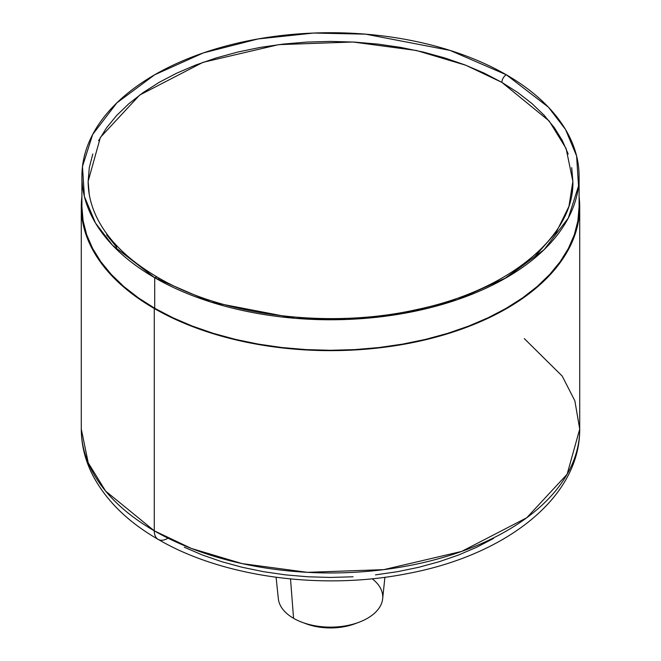 <?xml version="1.0" encoding="UTF-8"?>
<svg xmlns="http://www.w3.org/2000/svg" width="661" height="661" viewBox="0 0 661 661"><rect width="100%" height="100%" fill="white"/><g stroke="black" fill="none" stroke-linecap="round" stroke-linejoin="round"><path stroke-width="0.99" d="M568.204 154.03L562.428 140.71L554.414 127.78L544.243 115.369L532.014 103.595L517.852 92.565L501.881 82.385A6.23 3.594 -60 0 1 506.285 74.759L450.034 50.401L365.657 34.165L313.645 33.05L258.12 38.941L203.398 52.897L154.715 74.759L116.857 102.86L92.68 134.456L82.476 166.514L84.401 196.54L95.465 222.997L112.527 245.256L154.715 277.727L154.715 308.257L154.715 277.727A248.594 143.528 180 0 1 81.906 176.247A248.594 143.528 180 0 1 235.366 43.643A248.594 143.528 180 0 1 506.285 74.759A248.594 143.528 180 0 1 579.094 176.247A248.594 143.528 180 0 1 425.634 308.844A248.594 143.528 180 0 1 154.715 277.727A6.23 3.594 -60 0 1 157.83 277.422A6.23 3.594 120 0 0 154.715 277.727L210.966 302.085L295.343 318.329L347.356 319.437L402.88 313.554L457.602 299.59L506.285 277.727L544.143 249.627L568.32 218.031L578.524 185.972L576.599 155.946L565.535 129.49L548.473 107.231L506.285 74.759A6.23 3.594 120 0 0 501.881 82.385L549.2 121.029L566.113 148.535L572.864 181.329L568.947 206.389L556.388 232.036L534.609 256.79L504.054 279M154.715 308.257A248.594 143.528 0 0 0 425.634 339.366A248.594 143.528 0 0 0 579.094 206.769L577.896 220.832L574.318 234.771L568.386 248.429L560.173 261.69L549.737 274.422L537.195 286.502L522.669 297.822L506.285 308.257L488.206 317.71L468.608 326.104L447.687 333.342L425.634 339.366L402.665 344.108L379.001 347.537L354.866 349.603L330.5 350.289L306.134 349.603L281.999 347.537L258.335 344.108L235.366 339.366L213.313 333.342L192.392 326.104L172.794 317.71L154.715 308.257A248.594 143.528 0 0 1 81.906 206.769L83.104 220.832L86.682 234.771L92.614 248.429L100.827 261.69L111.263 274.422L123.805 286.502L138.331 297.822L154.715 308.257M571.699 195.045L572.864 181.329L571.699 167.613M92.796 154.03L89.301 167.613L88.136 181.329L100.373 137.43L139.661 95.077L202.952 62.349L278.661 44.642L352.957 42.007L416.413 50.492L465.765 65.224L501.881 82.385L484.257 73.164L465.154 64.985L444.746 57.928L423.247 52.054L400.855 47.427L377.786 44.089L354.255 42.081L330.5 41.403L306.745 42.081L283.214 44.089L260.145 47.427L237.753 52.054L216.254 57.928L195.846 64.985L176.743 73.164L159.119 82.385L143.148 92.565L128.986 103.595L116.757 115.369L106.586 127.78L98.572 140.71M572.864 181.329C574.599 235.019 510.474 289.931 417.347 309.439C329.74 329.36 223.104 316.065 157.83 277.422C127.457 259.633 106.826 239.042 95.936 215.651C90.731 204.332 88.136 192.888 88.136 181.329L89.301 195.045M106.586 234.878L116.757 247.288M157.83 277.422A6.23 3.594 -60 0 1 159.119 280.214M372.168 578.763A52.252 30.166 180 0 1 358.923 622.282A52.252 30.166 180 0 1 302.077 622.282A52.252 30.166 180 0 1 293.558 618.299L290.518 578.937L293.558 618.299A52.252 30.166 0 0 0 349.025 625.174A52.252 30.166 0 0 0 382.653 598.792L384.909 577.276M302.077 622.282L306.084 623.777A44.882 25.911 0 0 0 354.916 623.777L358.923 622.282M276.091 577.276L278.347 598.792A52.252 30.166 0 0 0 293.558 618.299M524.313 338.622L562.214 376.101L574.847 400.773L579.714 429.072L567.13 474.218L526.734 517.77L461.651 551.423L383.801 569.633L307.406 572.343L242.157 563.618L191.417 548.465L154.277 530.816A18.69 10.791 120 0 0 158.144 539.376A18.69 10.791 -60 0 1 154.277 530.816A249.214 143.883 0 0 0 425.874 562.007A249.214 143.883 0 0 0 579.714 429.072C580.11 498.13 505.144 555.372 407.54 573.574C322.238 590.595 222.716 577.284 158.144 539.376C128.788 522.487 107.355 501.806 93.854 477.341C85.55 461.915 81.361 445.82 81.286 429.072A249.214 143.883 0 0 0 154.277 530.816L154.277 308.505L154.277 530.816L105.611 491.082L88.227 462.799L81.286 429.072L81.286 206.769L82.485 220.873L86.07 234.837L92.011 248.536L100.257 261.83L110.709 274.596L123.285 286.709L137.852 298.045L154.277 308.505L172.397 317.991L192.045 326.402L213.024 333.665L235.126 339.696L258.154 344.455L281.883 347.884L306.076 349.958L330.5 350.652L354.924 349.958L379.117 347.884L402.846 344.455L425.874 339.696L447.976 333.665L468.955 326.402L488.603 317.991L506.723 308.505L523.148 298.045L537.715 286.709L550.291 274.596L560.743 261.83L568.989 248.536L574.93 234.837L578.515 220.873L579.714 206.769A249.214 143.883 180 0 1 425.874 339.696A249.214 143.883 180 0 1 154.277 308.505A249.214 143.883 180 0 1 81.286 206.769A249.214 143.883 180 0 1 81.906 196.598L81.286 206.769M579.094 196.598A249.214 143.883 180 0 1 579.714 206.769L579.094 196.598M184.254 547.217L202.423 555L221.832 561.718L242.281 567.295L263.582 571.699L285.527 574.872L307.902 576.789L330.5 577.433L353.098 576.789M375.473 574.872L397.418 571.699L418.719 567.295L439.168 561.718L458.577 555L476.746 547.217L493.503 538.451M167.497 538.451A18.69 10.791 -60 0 1 158.144 539.376M355.436 623.579L347.678 625.975L339.258 627.454L330.5 627.95L321.742 627.454L313.322 625.975L305.564 623.579M579.094 176.247L579.094 206.769M81.906 176.247L81.906 206.769M579.714 429.072L579.714 206.769"/></g></svg>
